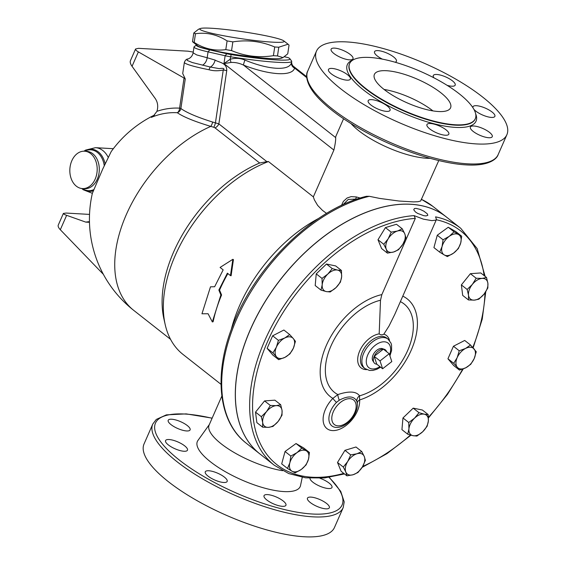 <?xml version="1.0" encoding="UTF-8"?>
<svg xmlns="http://www.w3.org/2000/svg" width="565" height="565" viewBox="0 0 565 565"><rect width="100%" height="100%" fill="white"/><g stroke="black" fill="none" stroke-linecap="round" stroke-linejoin="round"><path stroke-width="0.85" d="M282.613 470.702A51.987 16.117 -156.3 0 1 230.866 450.545A51.987 16.117 -156.3 0 1 209.121 425.035L221.847 396.051M318.688 218.394A120.084 73.104 128.2 0 0 231.247 329.557M360.272 198.047L356.346 196.945A2.076 0.466 -75.2 0 1 355.604 199.078L356.388 199.318M343.11 204.657L348.174 199.487L355.604 199.078A12.423 7.564 128.2 0 0 352.779 200.617M356.346 196.945L351.14 196.627L347.03 198.032L343.351 201.437L341.521 205.392M343.569 118.756L336.069 135.847A51.987 16.117 23.7 0 0 335.645 137.57C335.85 139.802 335.271 143.969 333.894 150.071L313.349 196.874L268.453 161.555A120.084 73.104 128.2 0 0 165.206 324.614A120.084 73.104 128.2 0 0 182.975 354.403L221.035 384.334M326.57 213.401L322.467 210.371L317.643 205.399L314.352 199.826L313.349 196.874M259.999 454.013A150.756 91.777 -51.8 0 1 259.964 453.985L246.354 443.278C218.457 421.942 213.372 374.814 232.42 326.443C254.815 266.157 313.759 208.753 366.445 196.302L369.305 196.302L379.595 198.4L399.017 201.027L413.608 201.903L417.994 201.705L420.664 200.999L438.772 160.545M430.17 158.327A51.987 16.117 -156.3 0 1 426.617 158.249A51.987 16.117 -156.3 0 1 351.027 123.587M485.144 276.405L477.185 248.635L460.708 228.267A150.756 91.777 128.2 0 0 435.551 216.861L436.455 219.446L435.679 220.173L431.851 220.632L423.369 219.142L414.046 215.618L415.31 218.408L381.862 294.591A62.192 37.862 128.2 0 0 327.389 343.11A62.192 37.862 128.2 0 0 332.87 398.389A23.377 14.231 128.2 0 0 324.183 424.993A23.377 14.231 128.2 0 0 345.095 426.201A23.377 14.231 128.2 0 0 359.623 399.935L359.538 395.825C356.275 391.284 349.057 390.867 337.87 394.575A6.236 1.695 -111 0 0 339.275 400.197C348.054 395.571 353.909 395.91 356.854 401.207A6.236 5.572 155 0 1 359.538 395.825A56.274 34.253 -51.8 0 0 407.852 350.088A56.274 34.253 -51.8 0 0 400.38 301.625M278.672 359.665L276.49 356.826A12.479 7.592 128.2 0 0 285 357.32L278.672 359.665L272.881 355.11L267.125 348.344L272.634 335.808L283.891 330.024L289.683 334.579L293.256 338.506A12.479 7.592 128.2 0 0 284.746 338.011A12.479 7.592 128.2 0 0 276.363 347.178A12.479 7.592 128.2 0 0 276.49 356.826L272.916 352.899L276.363 347.178L278.418 340.356L284.746 338.011L289.683 334.579M320.991 290.099L322.205 284.802A12.479 7.592 128.2 0 0 326.28 291.582L320.991 290.099L315.199 285.544L316.238 273.856L326.464 264.039L335.659 265.917L341.451 270.473L341.627 276.857A12.479 7.592 128.2 0 0 337.545 270.077A12.479 7.592 128.2 0 0 327.834 274.046A12.479 7.592 128.2 0 0 322.205 284.802L322.022 278.411L327.834 274.046L332.255 268.594L337.545 270.077L341.451 270.473M387.399 253.12L386.283 249.257L383.783 244.306L388.19 238.776A12.479 7.592 128.2 0 0 386.283 249.257A12.479 7.592 128.2 0 0 393.614 251.997L387.399 253.12L381.608 248.565L377.992 239.751L385.422 227.603L396.468 224.263L402.259 228.818L404.759 233.769A12.479 7.592 128.2 0 0 397.428 231.036A12.479 7.592 128.2 0 0 388.19 238.776L391.213 232.151L397.428 231.036L402.259 228.818M439.718 252.16L442.084 246.517L443.059 239.779L449.246 236.34A12.479 7.592 128.2 0 0 442.084 246.517A12.479 7.592 128.2 0 0 444.231 254.914L439.718 252.16L433.927 247.611L437.275 235.224L448.257 227.25L455.899 231.664L461.69 236.219L460.715 242.957A12.479 7.592 128.2 0 0 458.561 234.56A12.479 7.592 128.2 0 0 449.246 236.34L454.048 231.805L461.69 236.219M468.477 299.951L468.512 295.255L467.156 289.471L472.368 284.4L476.182 278.241L482.051 278.418A12.479 7.592 128.2 0 0 472.368 284.4A12.479 7.592 128.2 0 0 468.512 295.255A12.479 7.592 128.2 0 0 474.346 300.121A12.479 7.592 128.2 0 0 484.036 294.132A12.479 7.592 128.2 0 0 487.885 283.284L487.849 287.973L484.036 294.132L478.823 299.203L474.346 300.121L468.477 299.951L462.693 295.396L461.372 284.915L470.398 273.686L480.744 272.944L486.529 277.493L487.885 283.284A12.479 7.592 128.2 0 0 482.051 278.418L486.529 277.493M459.486 370.089L457.304 367.257A12.479 7.592 128.2 0 0 465.814 367.751A12.479 7.592 128.2 0 0 474.197 358.584L470.751 364.312L465.814 367.751L459.486 370.089L453.702 365.541L447.946 358.775L453.448 346.232L464.713 340.455L470.504 345.01L476.26 351.769L474.197 358.584A12.479 7.592 128.2 0 0 474.07 348.937A12.479 7.592 128.2 0 0 465.567 348.443L470.504 345.01M407.725 434.202L408.933 428.906A12.479 7.592 128.2 0 0 413.015 435.686A12.479 7.592 128.2 0 0 422.726 431.716L416.921 436.074L413.015 435.686L407.725 434.202L401.934 429.647L402.965 417.959L413.199 408.142L422.394 410.02L428.178 414.576L428.362 420.96L427.147 426.264L422.726 431.716A12.479 7.592 128.2 0 0 428.362 420.96A12.479 7.592 128.2 0 0 424.28 414.18L428.178 414.576M346.917 475.85L345.801 471.994A12.479 7.592 128.2 0 0 353.132 474.727L346.917 475.85L341.126 471.302L337.51 462.488L344.94 450.333L355.985 447L361.77 451.555L364.277 456.506L365.393 460.362L362.37 466.987L357.963 472.517L353.132 474.727A12.479 7.592 128.2 0 0 362.37 466.987A12.479 7.592 128.2 0 0 364.277 456.506A12.479 7.592 128.2 0 0 356.946 453.766L361.77 451.555M287.486 468.449L289.852 462.806A12.479 7.592 128.2 0 0 291.999 471.203L287.486 468.449L281.695 463.893L285.035 451.513L296.025 443.539L303.666 447.953L309.458 452.509L308.476 459.246L306.11 464.896L301.315 469.423L295.128 472.863L291.999 471.203A12.479 7.592 128.2 0 0 301.315 469.423A12.479 7.592 128.2 0 0 308.476 459.246A12.479 7.592 128.2 0 0 306.329 450.849L309.458 452.509M262.64 427.175L256.856 422.62L255.528 412.139L264.554 400.917L274.908 400.168L280.692 404.724L282.048 410.508L282.013 415.204L278.199 421.363L272.987 426.427L268.509 427.345L262.64 427.175L262.676 422.479A12.479 7.592 128.2 0 0 268.509 427.345A12.479 7.592 128.2 0 0 278.199 421.363A12.479 7.592 128.2 0 0 282.048 410.508A12.479 7.592 128.2 0 0 276.214 405.642A12.479 7.592 128.2 0 0 266.525 411.631A12.479 7.592 128.2 0 0 262.676 422.479L261.32 416.695L266.525 411.631L270.345 405.465L276.214 405.642L280.692 404.724M232.858 259.307L233.43 259.596L231.092 275.777L230.456 275.593L232.858 259.307L220.082 267.436L223.161 269.858L214.644 286.745L210.491 286.822L201.959 313.787L208.082 313.745L212.334 321.944L220.866 294.987L218.86 290.057L227.37 273.17L230.456 275.593M227.886 273.573A120.084 73.104 128.2 0 0 219.566 290.099L221.586 295.001A120.084 73.104 128.2 0 0 213.125 321.732L212.334 321.944M382.618 368.754L391.799 361.586L389.214 353.732L380.026 360.908L382.618 368.754L376.777 364.171L374.192 356.317L380.026 360.908M376.777 364.171A8.63 5.255 -51.8 0 1 374.009 362.624A8.63 5.255 -51.8 0 1 374.192 356.317L383.374 349.142L389.214 353.732M374.192 356.317A8.63 5.255 -51.8 0 1 383.374 349.142A8.63 5.255 -51.8 0 1 384.454 349.347A8.63 5.255 -51.8 0 1 386.601 351.677M374.009 362.624L372.879 360.865A7.931 4.831 -51.8 0 1 374.659 352.398A7.931 4.831 -51.8 0 1 382.477 348.662L384.454 349.347M283.016 57.581L281.215 58.287A42.629 3.538 -171.6 0 1 239.044 55.109A42.629 3.538 -171.6 0 1 197.757 45.935L192.51 41.69A49.388 4.103 8.4 0 0 194.183 42.424C204.135 48.795 214.672 51.196 225.802 49.621A49.388 4.103 8.4 0 0 231.558 50.582C244.92 56.26 258.876 57.962 273.418 55.681A49.388 4.103 8.4 0 0 277.5 55.921L283.016 57.581L287.747 53.823L289.033 45.115L288.058 44.211L278.785 47.213A49.388 4.103 -171.6 0 1 274.703 46.98C261.341 41.301 247.385 39.599 232.844 41.874A49.388 4.103 -171.6 0 1 227.088 40.913C217.137 34.536 206.599 32.134 195.476 33.716A49.388 4.103 -171.6 0 1 193.802 32.989L198.527 29.232L200.335 28.525A42.629 3.538 8.4 0 0 241.467 38.71A42.629 3.538 8.4 0 0 283.785 40.871A42.629 3.538 8.4 0 0 255.013 33.716A42.629 3.538 8.4 0 0 211.437 28.25A42.629 3.538 8.4 0 0 200.335 28.525M226.847 53.774L209.777 49.89A43.667 3.63 -171.6 0 1 196.521 44.967L194.205 46.669A45.744 3.8 8.4 0 0 194 46.959A45.744 3.8 8.4 0 0 208.054 51.853L225.131 55.744A10.396 0.862 8.4 0 0 230.506 56.761A53.025 4.407 8.4 0 0 291.71 61.416A53.025 4.407 8.4 0 0 291.582 61.027L289.831 58.682A50.949 4.23 -171.6 0 1 231.149 54.586A8.32 0.692 -171.6 0 1 226.847 53.774L225.131 55.744L223.966 63.598L230.937 62.461C235.125 62.228 239.327 63.111 243.536 65.116A5.198 0.72 111.1 0 1 244.949 60.074C240.104 58.075 235.167 57.814 230.132 59.297A5.198 0.911 -107.7 0 1 230.937 62.461M284.513 56.775L286.413 57.206A8.32 0.692 -171.6 0 1 288.779 57.913A50.949 4.23 -171.6 0 1 289.831 58.682M277.5 55.921L278.785 47.213M273.418 55.681L274.703 46.98M231.558 50.582L232.844 41.874M225.802 49.621L227.088 40.913M194.183 42.424L195.476 33.716M192.51 41.69L193.802 32.989M154.196 115.352A104.758 47.87 36.6 0 0 151.356 117.365L153.383 116.044L156.957 111.305C158.334 106.524 157.769 102.265 155.255 98.536L132.048 66.31L138.369 51.909C136.257 50.681 135.325 49.706 135.565 48.993L138.489 48.329L188.124 51.196L193.244 52.093M135.565 48.993L130.437 60.674C129.879 62.108 130.416 63.986 132.048 66.31M138.369 51.909L184.042 78.041L179.592 108.148A5.198 0.431 -171.6 0 1 180.885 108.508L185.263 78.938L184.042 78.041M89.454 221.664A124.032 17.593 12.1 0 0 85.76 222.109L66.628 215.329C64.346 214.509 63.266 213.874 63.386 213.422L58.259 225.103C57.821 226.268 58.506 227.815 60.314 229.729L103.367 274.336M63.386 213.422L66.176 213.062L89.531 214.41M85.76 222.109L89.468 222.306M154.528 115.027A115.931 115.931 0 0 0 111.171 151.632L102.71 169.076L92.363 193.308A115.931 115.931 0 0 0 133.686 310.333A115.931 70.576 128.2 0 1 125.225 217.151A115.931 70.576 128.2 0 1 210.78 126.391L213.768 127.266A5.198 1.271 104.7 0 0 215.435 122.866L212.666 122.061A5.198 1.533 106.6 0 1 210.78 126.391C194.494 121.461 183.335 116.906 177.304 112.718A104.709 76.466 -86.7 0 0 151.356 117.365M92.363 193.308L83.253 189.762L81.777 188.519M212.666 122.061C197.192 117.181 186.605 112.661 180.885 108.508A5.198 4.788 126 0 1 177.304 112.718A5.198 3.552 93.1 0 0 179.592 108.148A109.405 79.898 -86.7 0 0 156.957 111.305M213.768 127.266L215.011 127.881A5.198 3.164 128.2 0 0 218.867 123.89L226.742 70.66A8.32 0.692 8.4 0 0 223.253 69.982C218.316 71.091 213.612 71.021 209.135 69.77A53.025 4.407 8.4 0 1 184.374 62.291L182.714 73.528L185.263 78.938M221.586 295.001L220.866 294.987M219.566 290.099L218.86 290.057M290.827 456.061L297.013 452.629A12.479 7.592 128.2 0 0 289.852 462.806L290.827 456.061L285.035 451.513M301.809 448.094L306.329 450.849A12.479 7.592 128.2 0 0 297.013 452.629L301.809 448.094L296.025 443.539M343.301 467.036L347.708 461.513A12.479 7.592 128.2 0 0 345.801 471.994L343.301 467.036L337.51 462.488M350.724 454.889L356.946 453.766A12.479 7.592 128.2 0 0 347.708 461.513L350.724 454.889L344.94 450.333M414.569 418.149L418.983 412.697L424.28 414.18A12.479 7.592 128.2 0 0 414.569 418.149A12.479 7.592 128.2 0 0 408.933 428.906L408.756 422.514L414.569 418.149M457.184 357.603L459.239 350.787L465.567 348.443A12.479 7.592 128.2 0 0 457.184 357.603A12.479 7.592 128.2 0 0 457.304 367.257L453.73 363.33L457.184 357.603M458.349 248.607L453.547 253.134A12.479 7.592 128.2 0 0 460.715 242.957L458.349 248.607M447.36 256.574L444.231 254.914A12.479 7.592 128.2 0 0 453.547 253.134L447.36 256.574M405.875 237.632L402.852 244.25A12.479 7.592 128.2 0 0 404.759 233.769L405.875 237.632M398.445 249.779L393.614 251.997A12.479 7.592 128.2 0 0 402.852 244.25L398.445 249.779M335.998 287.613L330.186 291.971L326.28 291.582A12.479 7.592 128.2 0 0 335.998 287.613A12.479 7.592 128.2 0 0 341.627 276.857L340.42 282.161L335.998 287.613M413.199 408.142L418.983 412.697M402.965 417.959L408.756 422.514M453.448 346.232L459.239 350.787M447.946 358.775L453.73 363.33M461.372 284.915L467.156 289.471M470.398 273.686L476.182 278.241M437.275 235.224L443.059 239.779M448.257 227.25L454.048 231.805M377.992 239.751L383.783 244.306M385.422 227.603L391.213 232.151M316.238 273.856L322.022 278.411M255.528 412.139L261.32 416.695M264.554 400.917L270.345 405.465M326.464 264.039L332.255 268.594M293.383 348.16L289.937 353.881L285 357.32A12.479 7.592 128.2 0 0 293.383 348.16A12.479 7.592 128.2 0 0 293.256 338.506L295.439 341.338L293.383 348.16M267.125 348.344L272.916 352.899M272.634 335.808L278.418 340.356M259.964 453.985A150.756 91.777 -51.8 0 1 263.904 303.511A150.756 91.777 -51.8 0 1 410.783 204.248A150.756 91.777 -51.8 0 1 446.378 216.995A150.756 91.777 -51.8 0 1 446.414 217.024M357.278 403.29A6.236 4.103 176.2 0 1 359.623 399.935A62.192 37.862 128.2 0 0 411.878 348.669A62.192 37.862 128.2 0 0 402.789 296.145M356.854 401.207L357.313 403.664C358.21 413.538 347.645 426.561 337.919 427.38M337.927 427.38A18.186 11.074 -51.8 0 1 328.915 419.491A18.186 11.074 -51.8 0 1 336.486 402.379A6.236 0.855 44.3 0 1 332.87 398.389L337.87 394.575A56.274 34.253 -51.8 0 1 331.309 345.208A56.274 34.253 -51.8 0 1 380.499 300.234L381.862 294.591M336.486 402.379L339.275 400.197M436.455 219.446L394.829 314.274L389.045 325.977L383.861 334.162C382.258 335.109 380.697 335.017 379.179 333.894L380.499 300.234M416.038 208.379L420.07 209.361L423.891 211.197L427.267 213.796L427.832 215.336L425.939 215.936L423.764 215.661L417.648 213.401L415.466 211.981L413.714 209.742L414.428 208.556L416.038 208.379M414.046 215.618A150.756 91.777 128.2 0 0 274.329 321.499A150.756 91.777 128.2 0 0 274.293 465.256L260.034 454.034A150.756 91.777 -51.8 0 1 263.968 303.567A150.756 91.777 -51.8 0 1 410.847 204.297A150.756 91.777 -51.8 0 1 421.285 205.639A150.756 91.777 -51.8 0 1 446.442 217.052L460.708 228.267M71.84 160.714A18.716 13.666 93.3 0 1 84.588 151.208A18.716 13.666 93.3 0 1 95.181 179.077A18.716 13.666 93.3 0 1 82.434 188.576A18.716 13.666 93.3 0 1 71.84 160.714M268.453 161.555L266.878 161.654L218.867 123.89L215.435 122.866L223.253 69.982C224.806 68.464 223.436 68.005 219.142 68.612L210.413 67.051L192.312 62.546L187.234 60.427L186.951 59.424L188.06 59C190.73 57.927 192.418 55.879 193.131 52.856L196.684 54.918L207.186 57.75A8.32 5.643 -77.2 0 1 202.447 65.18M266.878 161.654L259.667 163.003A115.931 70.576 128.2 0 0 163.899 318.844L165.206 324.614M335.645 137.57L243.536 65.116C269.632 75.322 292.359 76.628 294.591 68.061A5.198 4.937 17.4 0 1 291.448 62.757C289.322 71.133 268.629 69.94 244.949 60.074M231.149 54.586L230.132 59.297L223.966 63.598L333.894 150.071M306.774 77.645L294.591 68.061L293.461 66.331C292.289 65.42 291.674 63.993 291.618 62.044L291.448 62.757M209.135 69.77A3.122 1.61 -78.7 0 1 210.413 67.051A8.32 5.537 -69.1 0 0 215.145 60.095L207.186 57.75L208.054 51.853L209.777 49.89M432.945 110.902A41.591 12.889 23.7 0 0 384.059 89.44M386.545 70.717A41.591 12.889 -156.3 0 1 430.311 85.711A41.591 12.889 -156.3 0 1 450.559 107.837A41.591 12.889 -156.3 0 1 407.294 102.922A41.591 12.889 -156.3 0 1 374.397 74.403A41.591 12.889 -156.3 0 1 386.545 70.717M320.03 478.28A11.957 3.708 -156.3 0 1 331.98 487.475A11.957 3.708 -156.3 0 1 320.108 486.303A11.957 3.708 -156.3 0 1 309.994 478.237M186.605 430.954A11.957 3.708 -156.3 0 1 174.027 426.639A11.957 3.708 -156.3 0 1 168.201 420.282A11.957 3.708 -156.3 0 1 180.638 421.695A11.957 3.708 -156.3 0 1 190.101 429.894A11.957 3.708 -156.3 0 1 186.605 430.954M187.559 449.874A11.957 3.708 -156.3 0 1 187.467 450.199A11.957 3.708 -156.3 0 1 175.023 448.787A11.957 3.708 -156.3 0 1 165.573 440.58A11.957 3.708 -156.3 0 1 177.523 441.788A11.957 3.708 -156.3 0 1 187.559 449.874M224.376 477.093A11.957 3.708 -156.3 0 1 227.165 481.422A11.957 3.708 -156.3 0 1 214.728 480.01A11.957 3.708 -156.3 0 1 205.272 471.81A11.957 3.708 -156.3 0 1 212.92 471.507A11.957 3.708 -156.3 0 1 224.376 477.093M275.48 496.656A11.957 3.708 -156.3 0 1 285.932 505.28A11.957 3.708 -156.3 0 1 273.495 503.86A11.957 3.708 -156.3 0 1 264.039 495.66A11.957 3.708 -156.3 0 1 275.48 496.656M310.948 497.108A11.957 3.708 -156.3 0 1 323.533 501.416A11.957 3.708 -156.3 0 1 329.353 507.78A11.957 3.708 -156.3 0 1 316.916 506.367A11.957 3.708 -156.3 0 1 307.459 498.168A11.957 3.708 -156.3 0 1 310.948 497.108M455.263 124.773A68.619 21.272 -156.3 0 1 383.042 100.04A68.619 21.272 -156.3 0 1 349.643 63.534A68.619 21.272 -156.3 0 1 421.024 71.642A68.619 21.272 -156.3 0 1 475.306 118.699A68.619 21.272 -156.3 0 1 455.263 124.773M476.514 143.927A103.974 32.233 -156.3 0 1 367.088 106.446A103.974 32.233 -156.3 0 1 316.478 51.14A103.974 32.233 -156.3 0 1 424.633 63.414A103.974 32.233 -156.3 0 1 506.883 134.717A103.974 32.233 -156.3 0 1 476.514 143.927M430.431 123.502A11.957 3.708 -156.3 0 1 443.017 127.81A11.957 3.708 -156.3 0 1 448.836 134.173A11.957 3.708 -156.3 0 1 445.347 135.233A11.957 3.708 -156.3 0 1 432.762 130.925A11.957 3.708 -156.3 0 1 426.942 124.561A11.957 3.708 -156.3 0 1 430.431 123.502M379.616 101.7A11.957 3.708 -156.3 0 1 390.069 110.323A11.957 3.708 -156.3 0 1 378.628 109.335A11.957 3.708 -156.3 0 1 368.175 100.711A11.957 3.708 -156.3 0 1 379.616 101.7M347.581 74.764A11.957 3.708 -156.3 0 1 350.371 79.1A11.957 3.708 -156.3 0 1 342.715 79.404A11.957 3.708 -156.3 0 1 331.267 73.824A11.957 3.708 -156.3 0 1 328.477 69.488A11.957 3.708 -156.3 0 1 336.133 69.177A11.957 3.708 -156.3 0 1 347.581 74.764M353.09 58.463A11.957 3.708 -156.3 0 1 353.005 58.788A11.957 3.708 -156.3 0 1 341.062 57.595A11.957 3.708 -156.3 0 1 331.019 49.501A11.957 3.708 -156.3 0 1 331.111 49.169A11.957 3.708 -156.3 0 1 343.054 50.377A11.957 3.708 -156.3 0 1 353.09 58.463M382.371 59.127A11.957 3.708 -156.3 0 1 374.524 51.683A11.957 3.708 -156.3 0 1 378.013 50.624A11.957 3.708 -156.3 0 1 390.599 54.932A11.957 3.708 -156.3 0 1 396.418 61.295A11.957 3.708 -156.3 0 1 395.09 62.207M433.998 77.85A11.957 3.708 -156.3 0 1 433.291 75.533A11.957 3.708 -156.3 0 1 444.733 76.522A11.957 3.708 -156.3 0 1 455.192 85.146A11.957 3.708 -156.3 0 1 447.113 85.329M472.976 107.788A11.957 3.708 -156.3 0 1 472.99 106.757A11.957 3.708 -156.3 0 1 480.645 106.453A11.957 3.708 -156.3 0 1 492.094 112.032A11.957 3.708 -156.3 0 1 494.884 116.369A11.957 3.708 -156.3 0 1 487.235 116.672A11.957 3.708 -156.3 0 1 475.786 111.093A11.957 3.708 -156.3 0 1 473.901 109.328M470.271 127.393A11.957 3.708 -156.3 0 1 470.363 127.069A11.957 3.708 -156.3 0 1 482.298 128.262A11.957 3.708 -156.3 0 1 492.348 136.349A11.957 3.708 -156.3 0 1 492.256 136.681A11.957 3.708 -156.3 0 1 480.307 135.473A11.957 3.708 -156.3 0 1 470.271 127.393M302.24 477.333L300.538 485.512A56.147 17.402 -156.3 0 1 283.785 491.571A56.147 17.402 -156.3 0 1 223.21 470.454A56.147 17.402 -156.3 0 1 197.934 440.474L209.333 424.548M343.188 507.631L334.445 527.541A103.974 32.233 -156.3 0 1 304.076 536.75A103.974 32.233 -156.3 0 1 194.65 499.269A103.974 32.233 -156.3 0 1 144.04 443.963L152.783 424.047A103.974 32.233 23.7 0 0 203.386 479.36A103.974 32.233 23.7 0 0 312.819 516.834A103.974 32.233 23.7 0 0 343.188 507.631L344.205 501.897L340.723 491.366L329.268 477.333M436.321 219.757A148.68 90.513 -51.8 0 1 484.12 275.6M484.982 292.875A148.68 90.513 -51.8 0 1 472.785 347.468M462.65 369.107A148.68 90.513 -51.8 0 1 428.411 417.337M410.43 435.043A148.68 90.513 -51.8 0 1 362.688 466.45M343.76 473.371A148.68 90.513 -51.8 0 1 258.262 367.292A148.68 90.513 -51.8 0 1 415.31 218.408M60.314 229.729L66.628 215.329M379.179 333.894A20.58 12.529 128.2 0 0 358.952 352.864A20.58 12.529 128.2 0 0 366.664 369.623M389.525 340.561A20.58 12.529 128.2 0 0 383.861 334.162M349.933 398.699A15.594 9.492 -51.8 0 1 356.141 405.402A15.594 9.492 -51.8 0 1 342.432 425.092A15.594 9.492 -51.8 0 1 332.397 414.258A15.594 9.492 -51.8 0 1 349.933 398.699M364.941 368.557L363.486 367.412A18.716 11.392 -51.8 0 1 363.21 350.088A18.716 11.392 -51.8 0 1 379.963 336.521A18.716 11.392 -51.8 0 1 382.208 336.415A18.716 11.392 -51.8 0 1 386.63 337.997L388.084 339.141A18.716 11.392 128.2 0 0 383.663 337.559A18.716 11.392 128.2 0 0 365.428 349.883A18.716 11.392 128.2 0 0 364.941 368.557L369.559 370.463L372.844 370.428L376.756 369.312L380.605 367.179M379.97 366.678A15.594 9.492 -51.8 0 1 366.494 359.036A15.594 9.492 -51.8 0 1 384.419 341.804A15.594 9.492 -51.8 0 1 389.568 354.82M93.282 190.815A21.124 15.432 93.3 0 1 81.996 188.541M84.15 151.194A21.124 15.432 93.3 0 1 105.118 163.85M108.169 157.303A22.875 16.703 -86.7 0 0 95.485 147.677L113.339 148.701M104.25 165.672A20.46 14.944 -86.7 0 0 84.602 151.215M82.448 188.576A20.46 14.944 -86.7 0 0 93.719 189.656M84.588 151.208L86.699 151.335A18.716 13.666 93.3 0 1 97.293 179.197A18.716 13.666 93.3 0 1 84.545 188.703L82.434 188.576M246.354 443.278A150.756 91.777 -51.8 0 1 241.213 309.309A150.756 91.777 -51.8 0 1 369.305 196.302M421.681 199.48A150.756 91.777 -51.8 0 1 432.762 206.289L421.222 199.212M215.011 127.881L259.667 163.003M226.742 70.66C227.031 62.659 219.163 62.574 215.145 60.095M475.306 118.699L475.151 119.06A68.619 21.272 -156.3 0 1 455.108 125.14A68.619 21.272 -156.3 0 1 382.886 100.408A68.619 21.272 -156.3 0 1 349.481 63.902M353.005 59.961A70.286 21.788 23.7 0 0 373.07 96.841A70.286 21.788 23.7 0 0 455.51 127.4A70.286 21.788 23.7 0 0 475.666 113.805M328.985 477.376A101.891 31.584 -156.3 0 1 312.311 514.009A101.891 31.584 -156.3 0 1 169.528 451.612A101.891 31.584 -156.3 0 1 212.094 418.262M467.771 163.836A103.974 32.233 -156.3 0 1 358.344 126.362A103.974 32.233 -156.3 0 1 307.734 71.049C305.34 74.863 305.679 86.042 321.365 101.064C331.888 111.256 346.105 121.291 364.022 131.179C397.513 149.732 439.288 163.532 466.358 164.895C488.753 166.35 496.889 158.949 498.139 154.633A103.974 32.233 -156.3 0 1 467.771 163.836M274.293 465.256L288.743 473.569L305.637 477.828L324.409 477.941L344.481 473.936M362.123 467.382L386.969 453.653L410.953 435.184M428.44 417.952L447.48 394.37L463.3 368.867M473.152 347.878L482.235 319.14L485.773 291.717M283.785 40.871L288.058 44.211M389.928 355.901L391.594 350.462L391.559 345.017L391.001 343.132L388.084 339.141M83.931 151.194L85.605 150.092L95.485 147.677M133.686 310.333L170.559 339.339M194 46.959L193.131 52.856M306.717 76.755L293.461 66.331M291.618 62.044L291.71 61.416M184.374 62.291C185.391 60.003 186.62 58.908 188.06 59M349.643 63.534L349.481 63.894M316.478 51.14L307.734 71.049M506.883 134.717L498.139 154.633M212.15 418.135L186.196 413.891L166.371 414.865L156.279 419.442L152.783 424.047M446.378 216.995L432.762 206.289"/></g></svg>
